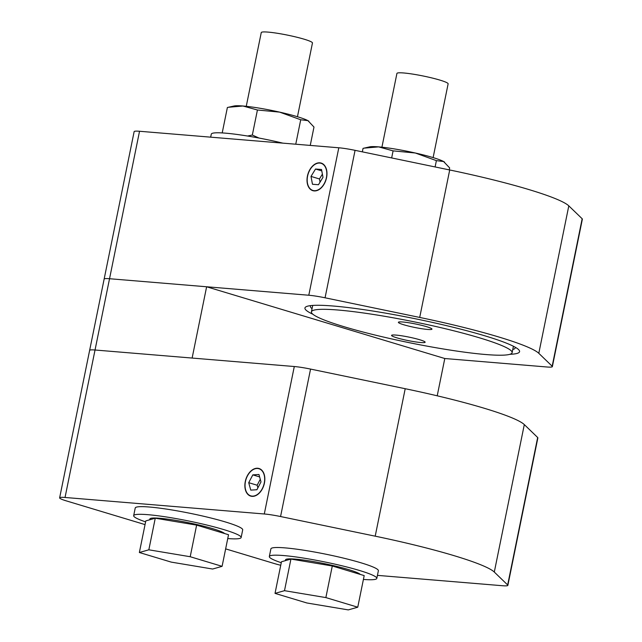 <?xml version="1.0" encoding="UTF-8"?>
<svg xmlns="http://www.w3.org/2000/svg" width="642" height="642" viewBox="0 0 642 642"><rect width="100%" height="100%" fill="white"/><g stroke="black" fill="none" stroke-linecap="round" stroke-linejoin="round"><path stroke-width="0.96" d="M312.052 308.714A104.494 10.922 11.5 0 1 310.439 306.162A104.494 10.922 11.5 0 1 310.712 305.608M515.197 347.218A104.494 10.922 11.5 0 1 515.237 347.828A104.494 10.922 11.5 0 1 512.749 349.545M509.844 354.312A109.509 11.444 -168.5 0 0 518.198 349.248A109.509 11.444 -168.5 0 0 443.06 324.828A109.509 11.444 -168.5 0 0 333.278 306.025A109.509 11.444 -168.5 0 0 307.157 306.306A109.509 11.444 -168.5 0 0 312.863 314.235M104.132 279.101A20.897 2.183 11.5 0 1 109.541 278.724L308.794 295.24A20.897 2.183 11.5 0 1 325.061 297.8L355.066 150.34A20.897 2.183 -168.5 0 0 338.799 147.78L139.539 131.265A20.897 2.183 -168.5 0 0 134.138 131.642L89.631 350.38A20.897 2.183 11.5 0 1 95.04 350.01A20.897 2.183 -168.5 0 0 89.631 350.38L59.634 497.839A20.897 2.183 11.5 0 1 65.035 497.47L264.295 513.985A20.897 2.183 11.5 0 1 280.562 516.537L310.559 369.078A20.897 2.183 -168.5 0 0 294.293 366.526L95.04 350.01L192.127 358.059L206.628 286.773L109.541 278.724A20.897 2.183 -168.5 0 0 104.132 279.101M355.066 150.34L449.705 169.978A130.406 13.634 11.5 0 1 568.804 205.857L582.166 218.753L552.168 366.213A20.897 2.183 11.5 0 1 552.369 366.614A20.897 2.183 11.5 0 1 546.96 366.991L444.794 358.517L437.21 395.809M552.168 366.213L538.807 353.309A130.406 13.634 -168.5 0 0 419.707 317.437L325.061 297.8M314.187 190.682A14.172 9.317 106.8 0 1 312.911 190.441A14.172 9.317 106.8 0 1 307.815 175.138A14.172 9.317 106.8 0 1 319.804 163.068A14.172 9.317 106.8 0 1 321.088 163.309A14.172 9.317 106.8 0 1 326.184 178.612A14.172 9.317 106.8 0 1 314.187 190.682M552.369 366.614L582.366 219.155A20.897 2.183 -168.5 0 0 582.166 218.753M310.559 369.078L405.206 388.715A130.406 13.634 11.5 0 1 524.305 424.595L537.667 437.499L507.661 584.958A20.897 2.183 11.5 0 1 507.862 585.36A20.897 2.183 11.5 0 1 502.461 585.729L377.424 575.368M507.862 585.36L537.868 437.9A20.897 2.183 -168.5 0 0 537.667 437.499M252.049 496.114A14.172 9.317 106.8 0 1 250.773 495.865A14.172 9.317 106.8 0 1 245.669 480.561A14.172 9.317 106.8 0 1 257.667 468.491A14.172 9.317 106.8 0 1 258.943 468.732A14.172 9.317 106.8 0 1 264.047 484.036A14.172 9.317 106.8 0 1 252.049 496.114M280.747 565.273A20.897 2.183 11.5 0 1 274.262 563.524L225.647 548.878M145.044 524.602L66.238 500.856A20.897 2.183 11.5 0 1 59.634 497.839M507.661 584.958L494.3 572.054A130.406 13.634 -168.5 0 0 375.201 536.174L280.562 516.537M398.401 322.252A17.133 1.79 11.5 0 1 415.783 324.017A17.133 1.79 11.5 0 1 431.97 329.137A17.133 1.79 11.5 0 1 431.954 329.185A17.133 1.79 11.5 0 1 414.563 327.42A17.133 1.79 11.5 0 1 398.385 322.3A17.133 1.79 11.5 0 1 398.401 322.252M391.58 335.341A17.133 1.79 11.5 0 1 408.962 337.106A17.133 1.79 11.5 0 1 425.148 342.226A17.133 1.79 11.5 0 1 425.132 342.274A17.133 1.79 11.5 0 1 407.742 340.509A17.133 1.79 11.5 0 1 391.564 335.389A17.133 1.79 11.5 0 1 391.58 335.341M311.522 311.539A102.407 10.705 -168.5 0 0 311.418 311.843A102.407 10.705 -168.5 0 0 409.628 342.756A102.407 10.705 -168.5 0 0 512.115 352.683A102.407 10.705 -168.5 0 0 415.406 322.083A102.407 10.705 -168.5 0 0 311.522 311.539M444.794 358.517L206.628 286.773M282.889 143.15A54.843 5.73 -168.5 0 0 225.478 133.159A54.843 5.73 -168.5 0 0 211.29 134.138L210.672 137.163M363.404 579.437A54.843 5.73 -168.5 0 0 376.814 578.394L378.371 570.738A54.843 5.73 -168.5 0 0 344.698 558.412A54.843 5.73 -168.5 0 0 285.08 547.883A54.843 5.73 -168.5 0 0 270.892 548.87L269.335 556.526A54.843 5.73 -168.5 0 0 281.268 562.729M376.814 578.394A54.843 5.73 -168.5 0 0 343.133 566.067A54.843 5.73 -168.5 0 0 283.515 555.547A54.843 5.73 -168.5 0 0 269.335 556.526M145.598 521.858A54.843 5.73 11.5 0 1 133.672 515.654A54.843 5.73 11.5 0 1 147.853 514.675A54.843 5.73 11.5 0 1 207.47 525.196A54.843 5.73 11.5 0 1 241.143 537.523A54.843 5.73 11.5 0 1 227.741 538.566M133.672 515.654L135.229 507.999A54.843 5.73 11.5 0 1 149.409 507.019A54.843 5.73 11.5 0 1 209.027 517.54A54.843 5.73 11.5 0 1 242.7 529.867L241.143 537.523M433.117 157.603L448.124 83.853A26.121 2.728 -168.5 0 0 432.082 77.987A26.121 2.728 -168.5 0 0 403.682 72.971A26.121 2.728 -168.5 0 0 396.925 73.437L381.918 147.187M360.298 574.421A38.295 4.004 -168.5 0 0 334.426 565.851A38.295 4.004 -168.5 0 0 295.448 559.134A38.295 4.004 -168.5 0 0 285.546 559.824L285.377 560.651M286.196 560.418L281.461 561.766L275.025 593.377L284.494 590.68L290.93 559.07L286.196 560.418M284.494 590.68L325.863 597.59L357.755 607.204L364.191 575.593L332.291 565.987L290.93 559.07M357.755 607.204L348.285 609.9L306.924 602.99L275.025 593.377M325.863 597.59L332.291 565.987M297.455 116.732L312.461 42.982A26.121 2.728 -168.5 0 0 296.419 37.116A26.121 2.728 -168.5 0 0 268.019 32.1A26.121 2.728 -168.5 0 0 261.262 32.565L246.255 106.315M224.636 533.55A38.295 4.004 -168.5 0 0 198.763 524.979A38.295 4.004 -168.5 0 0 159.786 518.271A38.295 4.004 -168.5 0 0 149.883 518.953L149.706 519.787M150.525 519.555L145.798 520.903L139.362 552.513L148.832 549.809L155.26 518.206L150.525 519.555M148.832 549.809L190.201 556.726L222.092 566.332L228.528 534.722L196.629 525.116L155.26 518.206M222.092 566.332L212.622 569.029L171.262 562.119L139.362 552.513M190.201 556.726L196.629 525.116M256.904 489.734L250.765 490.119L248.719 482.688L252.812 474.871L258.951 474.486L260.997 481.917L256.904 489.734M252.812 474.871L259.625 476.926M248.719 482.688L257.161 485.232L260.275 479.285M257.883 487.856L257.161 485.232M258.124 494.171A14.421 9.486 106.8 0 1 244.899 486.644A14.421 9.486 106.8 0 1 248.96 473.178A14.421 9.486 106.8 0 1 263.702 473.058A14.421 9.486 106.8 0 1 258.124 494.171M318.464 184.727L312.469 184.262L311.001 176.414L315.527 169.023L321.53 169.488L322.99 177.336L318.464 184.727M315.527 169.023L321.794 170.908M311.001 176.414L319.443 178.958L322.396 174.134M320.037 182.151L319.443 178.958M319.339 189.414A14.421 9.486 106.8 0 1 307.045 181.221A14.421 9.486 106.8 0 1 311.097 167.755A14.421 9.486 106.8 0 1 326.056 168.148A14.421 9.486 106.8 0 1 319.339 189.414M449.248 169.881L449.649 167.907L443.582 161.519L436.391 160.636L415.302 152.997L393.089 150.87L378.628 146.874L364.078 148.142L369.664 146.866A39.21 4.101 11.5 0 1 378.628 146.874A39.21 4.101 11.5 0 1 415.302 152.997A39.21 4.101 11.5 0 1 443.582 161.519A39.21 4.101 11.5 0 1 444.521 162.097A39.21 4.101 11.5 0 1 444.593 162.145M364.078 148.142L363.043 148.382L362.345 151.849M435.107 166.944L436.391 160.636M391.66 157.932L393.089 150.87M310.247 145.413L313.986 127.044L307.919 120.648L300.729 119.765L279.639 112.125L257.426 109.999L242.965 106.002L228.416 107.27L234.001 106.002A39.21 4.101 11.5 0 1 242.965 106.002A39.21 4.101 11.5 0 1 279.639 112.125A39.21 4.101 11.5 0 1 307.919 120.648A39.21 4.101 11.5 0 1 308.858 121.234A39.21 4.101 11.5 0 1 308.922 121.282M222.541 132.942L223.272 132.99M247.547 136.024L252.33 135.045L258.999 138.046M228.416 107.27L227.38 107.511L222.284 132.549M295.753 144.217L300.729 119.765M252.33 135.045L257.426 109.999M65.035 497.47L139.539 131.265M338.799 147.78L308.794 295.24M419.707 317.437L449.705 169.978M538.807 353.309L568.804 205.857M294.293 366.526L264.295 513.985M524.305 424.595L494.3 572.054M405.206 388.715L375.201 536.174M512.115 352.683L513.423 346.263M311.418 311.843L312.718 305.432"/></g></svg>

